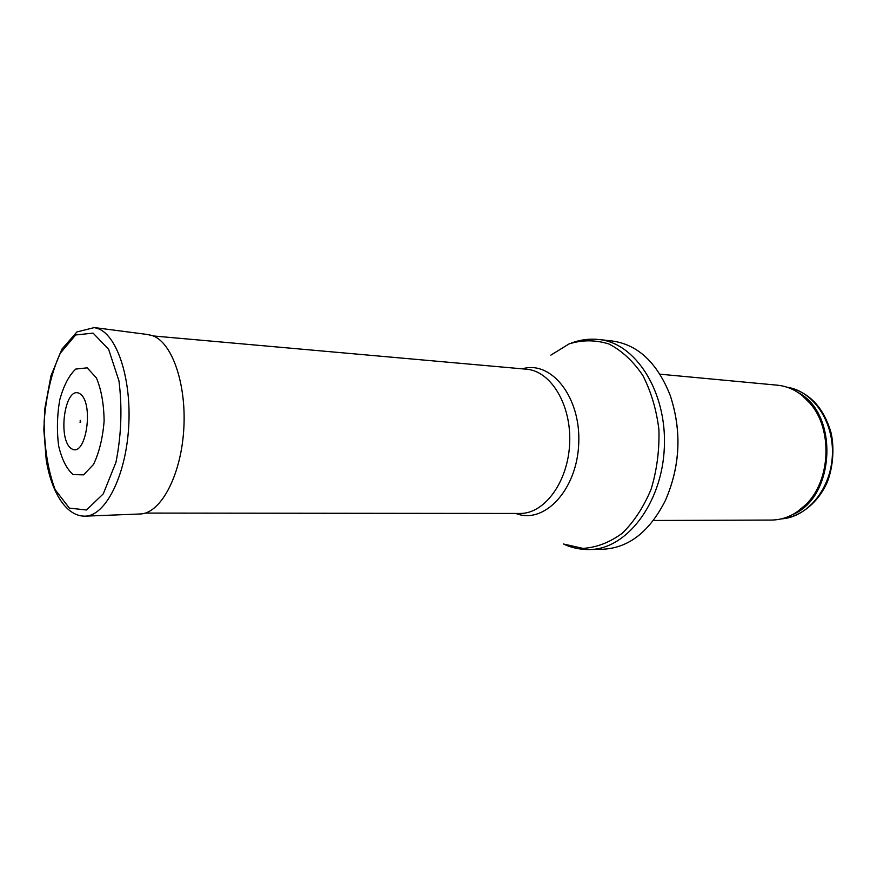 <?xml version="1.0" encoding="UTF-8"?>
<svg xmlns="http://www.w3.org/2000/svg" width="877" height="877" viewBox="0 0 877 877"><rect width="100%" height="100%" fill="white"/><g stroke="black" fill="none" stroke-linecap="round" stroke-linejoin="round"><path stroke-width="1.32" d="M659.964 374.183L777.537 385.2C790.034 386.494 800.909 392.578 810.173 403.442C833.051 429.445 830.738 480.98 805.612 504.823C795.417 514.821 784.038 519.897 771.475 520.061L653.387 520.478M571.486 342.995C580.431 339.673 589.596 338.522 598.98 339.52L612.398 341.021C637.974 344.672 657.235 362.76 670.171 395.286C681.878 430.914 680.3 465.95 665.446 500.383C649.638 531.615 628.842 547.895 603.036 549.232L589.541 549.528C581.056 549.682 572.9 548.092 565.04 544.76M80.41 420.346L80.081 422.44L80.41 420.346M87.185 367.836L75.751 369.064C68.987 375.411 63.648 385.683 59.746 399.868C57.104 415.303 56.731 430.596 58.616 445.757C61.839 459.504 66.707 469.118 73.197 474.61L83.589 474.852L93.499 464.47C99.2 452.576 102.741 438.094 104.122 421.004C103.881 403.957 101.304 389.585 96.404 377.899L87.185 367.836M79.27 393.378L79.555 393.532C94.475 401.765 86.198 458.386 71.607 448.75C57.257 440.155 64.657 385.792 79.27 393.378M787.272 387.261C813.045 391.043 834.027 421.541 832.372 455.229C831.001 488.927 807.366 517.43 781.352 518.888C800.471 517.068 818.263 502.905 827.482 481.616C833.621 465.38 834.257 445.669 830.87 432.065C823.251 406.731 808.715 391.789 787.25 387.25M798.048 392.501C839.168 413.407 835.397 497.5 792.556 514.624M802.641 395.889L811.082 404.144C833.665 429.818 831.374 480.662 806.577 504.198L797.434 511.675M598.98 339.52C635.628 342.863 667.046 391.833 664.327 447.676C662.025 503.541 626.342 549.484 589.541 549.528M550.833 355.141L569.107 343.894C582.317 339.783 595.571 339.816 608.901 343.981C621.782 350.625 633.073 361.072 642.764 375.334C651.052 391.449 656.445 409.57 658.923 429.697C659.493 450.23 656.895 470.039 651.151 489.114C643.729 506.939 634.126 521.629 622.341 533.194C609.734 542.457 596.601 547.511 582.931 548.388L563.286 543.97M522.33 368.833C551.315 360.03 581.1 397.325 578.721 443.828C576.913 490.353 543.904 524.83 515.829 513.451M153.278 335.957L526.43 369.206C550.888 370.916 571.541 404.889 569.655 443.422C568.077 481.955 544.453 513.944 519.951 513.451L145.319 513.078M93.094 333.117L108.616 349.298L118.976 380.936C122.341 408.046 121.344 435.145 115.972 462.256L103.256 493.872L86.516 509.986L69.36 508.123L55.141 489.673C47.972 470.357 44.31 447.643 44.135 421.541C46.218 395.45 51.535 372.747 60.096 353.442L75.641 334.981L93.094 333.117M98.608 328.831C117.88 336.406 131.967 381.078 128.557 428.842C125.334 476.639 105.58 515.172 85.836 516.125C66.74 517.178 51.502 492.94 46.196 459.68L43.85 429.785L44.891 408.309L50.976 375.784L61.96 349.09L76.935 331.934L94.321 327.581L98.608 328.831M93.466 327.461L148.717 334.652L153.091 335.88C172.648 343.247 186.976 385.77 183.655 431.078C180.53 476.419 160.677 513.023 140.649 513.966L139.399 514.021M147.468 334.488L153.607 335.979M810.173 403.442L802.225 395.549M805.612 504.823L796.985 511.971M670.171 395.286C681.944 430.914 680.366 465.95 665.446 500.383M140.649 513.966L85.836 516.125M80.169 420.368L80.695 421.42L80.081 422.44"/></g></svg>
